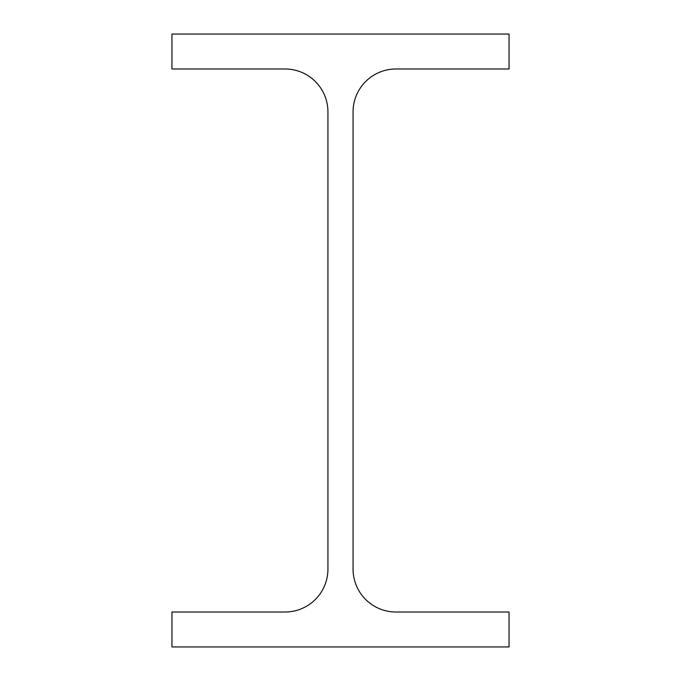 <?xml version="1.0" encoding="UTF-8"?>
<svg xmlns="http://www.w3.org/2000/svg" width="681" height="681" viewBox="0 0 681 681"><rect width="100%" height="100%" fill="white"/><g stroke="black" fill="none" stroke-linecap="round" stroke-linejoin="round"><path stroke-width="0.51" stroke-dasharray="3.4 2.55" d="M353.064 569.112L353.064 111.888A42.903 42.903 0 0 1 395.967 68.985L509.047 68.985L509.047 34.05L171.952 34.05L171.952 68.985L285.033 68.985A42.903 42.903 0 0 1 327.936 111.888L327.936 569.112A42.903 42.903 0 0 1 285.033 612.015L171.952 612.015L171.952 646.95L509.047 646.95L509.047 612.015L395.967 612.015A42.903 42.903 0 0 1 353.064 569.112"/><path stroke-width="1.02" d="M353.064 569.112L353.064 111.888A42.903 42.903 0 0 1 395.967 68.985L509.047 68.985L509.047 34.05L171.952 34.05L171.952 68.985L285.033 68.985A42.903 42.903 0 0 1 327.936 111.888L327.936 569.112A42.903 42.903 0 0 1 285.033 612.015L171.952 612.015L171.952 646.95L509.047 646.95L509.047 612.015L395.967 612.015A42.903 42.903 0 0 1 353.064 569.112"/></g></svg>
